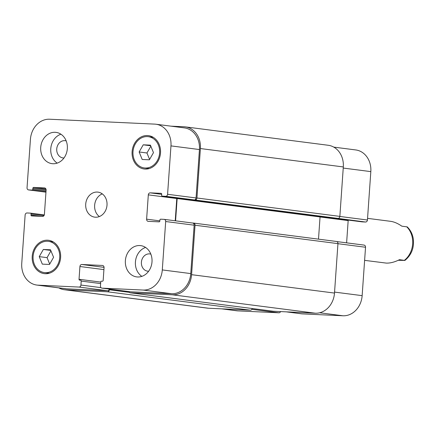 <?xml version="1.0" encoding="UTF-8"?>
<svg xmlns="http://www.w3.org/2000/svg" width="435" height="435" viewBox="0 0 435 435"><rect width="100%" height="100%" fill="white"/><g stroke="black" fill="none" stroke-linecap="round" stroke-linejoin="round"><path stroke-width="0.65" d="M364.617 260.358L386.302 263.099C390.255 263.24 394.648 262.104 399.471 259.69L404.898 260.434C411.57 254.905 414.354 247.645 413.25 238.652C412.462 233.965 410.461 230.05 407.247 226.901L401.815 226.167C397.878 223.421 394.099 221.801 390.472 221.306L367.553 218.354M404.898 260.434L398.281 260.271M141.853 276.361A15.763 13.311 97.3 0 1 135.535 260.853A15.763 13.311 97.3 0 1 145.573 247.45M150.847 254.149A8.689 7.335 -82.7 0 0 149.847 253.931A8.689 7.335 -82.7 0 0 141.462 261.614A8.689 7.335 -82.7 0 0 147.628 271.168A8.689 7.335 -82.7 0 0 148.128 271.212A8.689 7.335 -82.7 0 0 148.65 271.217M139.787 245.547A15.763 13.311 97.3 0 1 140.701 245.623A15.763 13.311 97.3 0 1 151.891 262.957A15.763 13.311 97.3 0 1 136.677 276.894A15.763 13.311 97.3 0 1 125.427 260.097A15.763 13.311 97.3 0 1 139.787 245.547M55.131 132.305A15.763 13.311 97.3 0 1 56.044 132.381A15.763 13.311 97.3 0 1 67.229 149.716A15.763 13.311 97.3 0 1 52.015 163.652A15.763 13.311 97.3 0 1 40.765 146.856A15.763 13.311 97.3 0 1 55.131 132.305M57.192 163.12A15.763 13.311 97.3 0 1 50.879 147.612A15.763 13.311 97.3 0 1 60.916 134.208M66.191 140.907A8.689 7.335 -82.7 0 0 65.185 140.695A8.689 7.335 -82.7 0 0 56.8 148.373A8.689 7.335 -82.7 0 0 62.966 157.927A8.689 7.335 -82.7 0 0 63.472 157.97A8.689 7.335 -82.7 0 0 63.994 157.976M39.237 256.634L43.337 249.467L50.509 249.799L53.581 257.297L49.487 264.464L42.315 264.132L39.237 256.634L47.056 257.64L50.938 250.848M43.337 249.467L50.764 250.419M49.699 264.089L47.056 257.64M139.135 151.978L143.235 144.811L150.407 145.143L153.479 152.642L149.379 159.808L142.207 159.476L139.135 151.978L146.948 152.984L150.836 146.193M143.235 144.811L150.662 145.768M149.596 159.433L146.948 152.984M47.507 241.251A15.763 13.311 -82.7 0 0 33.147 255.807A15.763 13.311 -82.7 0 0 44.397 272.598A15.763 13.311 -82.7 0 0 59.611 258.662A15.763 13.311 -82.7 0 0 48.426 241.333A15.763 13.311 -82.7 0 0 47.507 241.251M48.84 273.354A16.813 14.197 97.3 0 1 48.432 273.115M52.456 241.849A16.813 14.197 97.3 0 1 52.912 241.724M47.584 240.202A16.813 14.197 97.3 0 1 48.557 240.289A16.813 14.197 97.3 0 1 60.492 258.776A16.813 14.197 97.3 0 1 44.267 273.642A16.813 14.197 97.3 0 1 32.266 255.726A16.813 14.197 97.3 0 1 47.584 240.202M147.405 136.595A15.763 13.311 -82.7 0 0 133.045 151.152A15.763 13.311 -82.7 0 0 144.295 167.943A15.763 13.311 -82.7 0 0 159.509 154.012A15.763 13.311 -82.7 0 0 148.319 136.677A15.763 13.311 -82.7 0 0 147.405 136.595M148.737 168.698A16.813 14.197 97.3 0 1 148.324 168.465M152.348 137.194A16.813 14.197 97.3 0 1 152.81 137.069M147.476 135.551A16.813 14.197 97.3 0 1 148.455 135.633A16.813 14.197 97.3 0 1 160.39 154.12A16.813 14.197 97.3 0 1 144.159 168.987A16.813 14.197 97.3 0 1 132.158 151.075A16.813 14.197 97.3 0 1 147.476 135.551M154.686 124.116A21.016 17.748 97.3 0 1 155.904 124.22A21.016 17.748 97.3 0 1 170.966 145.888L167.584 194.287A2.104 1.773 97.3 0 1 165.664 196.299L162.293 196.142A0.843 0.712 97.3 0 1 161.641 195.271L161.711 194.227A0.843 0.712 -82.7 0 0 161.064 193.352L150.238 192.852A2.104 1.773 -82.7 0 0 148.313 194.864L146.617 219.169A2.104 1.773 -82.7 0 0 148.123 221.333A2.104 1.773 -82.7 0 0 148.243 221.344L159.069 221.85A0.843 0.712 -82.7 0 0 159.835 221.045L159.911 219.996A0.843 0.712 97.3 0 1 160.678 219.191L164.049 219.349A2.104 1.773 97.3 0 1 164.174 219.36A2.104 1.773 97.3 0 1 165.681 221.524L162.293 269.923A21.016 17.748 97.3 0 1 143.082 290.047L102.094 288.144A2.104 1.773 97.3 0 1 101.969 288.133A2.104 1.773 97.3 0 1 100.463 285.964L100.741 281.983A0.843 0.712 97.3 0 1 101.513 281.179L102.399 281.222A0.843 0.712 -82.7 0 0 103.166 280.412L104.057 267.634A2.104 1.773 -82.7 0 0 102.551 265.47A2.104 1.773 -82.7 0 0 102.432 265.459L81.845 264.496A2.104 1.773 -82.7 0 0 79.926 266.514L79.034 279.292A0.843 0.712 -82.7 0 0 79.681 280.162L80.573 280.205A0.843 0.712 97.3 0 1 81.22 281.075L80.943 285.055A2.104 1.773 97.3 0 1 79.023 287.067L38.03 285.159A21.016 17.748 97.3 0 1 36.812 285.055A21.016 17.748 97.3 0 1 21.75 263.387L25.132 214.988A2.104 1.773 97.3 0 1 27.057 212.976L30.428 213.134A0.843 0.712 97.3 0 1 31.081 214.004L31.005 215.048A0.843 0.712 -82.7 0 0 31.657 215.923L42.483 216.423A2.104 1.773 -82.7 0 0 44.403 214.411L46.099 190.106A2.104 1.773 -82.7 0 0 44.593 187.942A2.104 1.773 -82.7 0 0 44.473 187.931L33.647 187.425A0.843 0.712 -82.7 0 0 32.881 188.23L32.804 189.279A0.843 0.712 97.3 0 1 32.038 190.084L28.666 189.926A2.104 1.773 97.3 0 1 28.547 189.916A2.104 1.773 97.3 0 1 27.041 187.751L30.423 139.352A21.016 17.748 97.3 0 1 49.633 119.228L154.686 124.116M97.239 192.069A12.61 10.647 97.3 0 1 97.967 192.129A12.61 10.647 97.3 0 1 106.923 206A12.61 10.647 97.3 0 1 94.748 217.147A12.61 10.647 97.3 0 1 85.749 203.71A12.61 10.647 97.3 0 1 97.239 192.069M333.775 147.117L355.759 149.944A21.016 17.748 97.3 0 1 370.821 171.613L367.439 220.012A2.104 1.773 97.3 0 1 365.514 222.024L362.143 221.866A0.843 0.712 97.3 0 1 362.045 221.855M348.256 220.083A2.104 1.773 -82.7 0 0 348.169 220.588L346.613 242.839M336.907 241.599L363.905 245.074A2.104 1.773 97.3 0 1 364.024 245.084A2.104 1.773 97.3 0 1 365.53 247.249L362.148 295.648A21.016 17.748 97.3 0 1 342.938 315.772L301.944 313.869A2.104 1.773 97.3 0 1 301.825 313.858A2.104 1.773 97.3 0 1 301.705 313.836M280.602 311.585A2.104 1.773 97.3 0 1 278.873 312.792L237.885 310.884A21.016 17.748 97.3 0 1 236.667 310.78L221.589 308.839M102.285 193.879A12.61 10.647 -82.7 0 0 94.727 204.428A12.61 10.647 -82.7 0 0 99.365 216.548M318.502 239.152L320.051 216.94A2.104 1.773 97.3 0 1 320.133 216.461M365.514 222.024L337.93 218.403A2.104 1.773 -82.7 0 0 339.855 216.391L343.313 166.942A21.016 17.748 -82.7 0 0 328.246 145.274L185.337 126.879A21.016 17.748 97.3 0 1 200.399 148.547L196.941 197.996A2.104 1.773 97.3 0 1 195.021 200.008L165.664 196.299M36.812 285.055L65.283 288.72A21.016 17.748 97.3 0 0 66.501 288.824L107.494 290.732A2.104 1.773 97.3 0 0 109.364 289.085L109.343 289.77A2.104 1.773 97.3 0 1 107.418 291.782L65.538 289.835A21.016 17.748 97.3 0 1 64.32 289.726L207.234 308.121A21.016 17.748 -82.7 0 0 208.452 308.23L250.332 310.177A2.104 1.773 -82.7 0 0 252.202 308.524M273.158 311.221A2.104 1.773 -82.7 0 0 273.278 311.237A2.104 1.773 -82.7 0 0 273.403 311.248L315.283 313.2A21.016 17.748 -82.7 0 0 334.493 293.07L337.946 243.627A2.104 1.773 -82.7 0 0 336.44 241.458A2.104 1.773 -82.7 0 0 336.32 241.447L193.651 223.084M155.904 124.22L184.375 127.885A21.016 17.748 97.3 0 1 199.437 149.553L196.054 197.952A2.104 1.773 97.3 0 1 194.135 199.964M176.876 198.023A2.104 1.773 -82.7 0 0 176.784 198.529L175.229 220.779M164.294 219.376L192.52 223.014A2.104 1.773 97.3 0 1 192.645 223.024A2.104 1.773 97.3 0 1 194.151 225.189L190.764 273.588A21.016 17.748 97.3 0 1 171.553 293.712L130.56 291.809A2.104 1.773 97.3 0 1 130.44 291.798A2.104 1.773 97.3 0 1 130.321 291.776M170.982 126.161L184.119 126.77A21.016 17.748 97.3 0 1 185.337 126.879M177.219 198.066A2.104 1.773 -82.7 0 0 177.143 198.545L175.582 220.828M64.32 289.726A21.016 17.748 97.3 0 1 58.796 287.883M192.58 223.014L193.406 223.052A2.104 1.773 97.3 0 1 193.531 223.063A2.104 1.773 97.3 0 1 195.038 225.232L191.579 274.675A21.016 17.748 97.3 0 1 172.369 294.799L130.489 292.853A2.104 1.773 97.3 0 1 130.369 292.842A2.104 1.773 97.3 0 1 128.977 291.608M406.73 226.798A21.016 17.748 97.3 0 1 404.387 260.32M343.231 168.062L370.821 171.613M339.849 216.461L367.439 220.012M320.051 216.967L348.169 220.588M337.946 243.698L365.53 247.249M334.558 292.097L362.148 295.648M319.627 312.77L342.938 315.772M286.263 311.846L301.944 313.869M251.87 309.318L278.873 312.792M222.198 308.866L237.885 310.884M199.437 149.553L170.966 145.888M196.054 197.952L167.584 194.287M161.706 194.325L150.238 192.852M176.784 198.529L148.313 194.864M159.852 220.871L146.617 219.169M194.151 225.189L165.681 221.524M190.764 273.588L162.293 269.923M171.553 293.712L143.082 290.047M130.56 291.809L102.094 288.144M104.063 267.356L81.845 264.496M103.921 269.602L79.926 266.514M107.494 290.732L79.023 287.067M101.023 287.638L80.943 285.055M66.501 288.824L38.03 285.159M28.547 189.916L45.958 192.161L28.666 189.926M162.293 196.142L362.143 221.866M195.021 200.008L337.93 218.403M196.941 197.996L339.855 216.391M200.399 148.547L343.313 166.942M32.038 190.084L45.979 191.878M32.804 189.279L46.039 190.981M32.881 188.23L46.11 189.937M33.647 187.425L45.92 189.007M31.005 215.048L41.233 216.369M31.081 214.004L43.951 215.662M30.526 213.145L44.316 214.917L30.477 213.134M65.538 289.835L208.452 308.23M107.418 291.782L250.332 310.177M109.343 289.77L129.423 292.353M81.22 281.075L100.632 283.571M79.034 279.292L100.735 282.087M130.489 292.853L273.403 311.248M172.369 294.799L315.283 313.2M191.579 274.675L334.493 293.07M195.038 225.232L337.946 243.627M177.143 198.545L320.051 216.94M53.326 241.963L48.426 241.333M49.302 273.229L44.397 272.598M153.218 137.308L148.319 136.677M149.194 168.573L144.295 167.943M364.024 245.084L336.891 241.588M301.825 313.858L286.197 311.846M192.645 223.024L164.174 219.36M130.44 291.798L101.969 288.133M162.244 196.142L362.094 221.866M130.369 292.842L273.278 311.237M193.531 223.063L336.44 241.458"/></g></svg>
